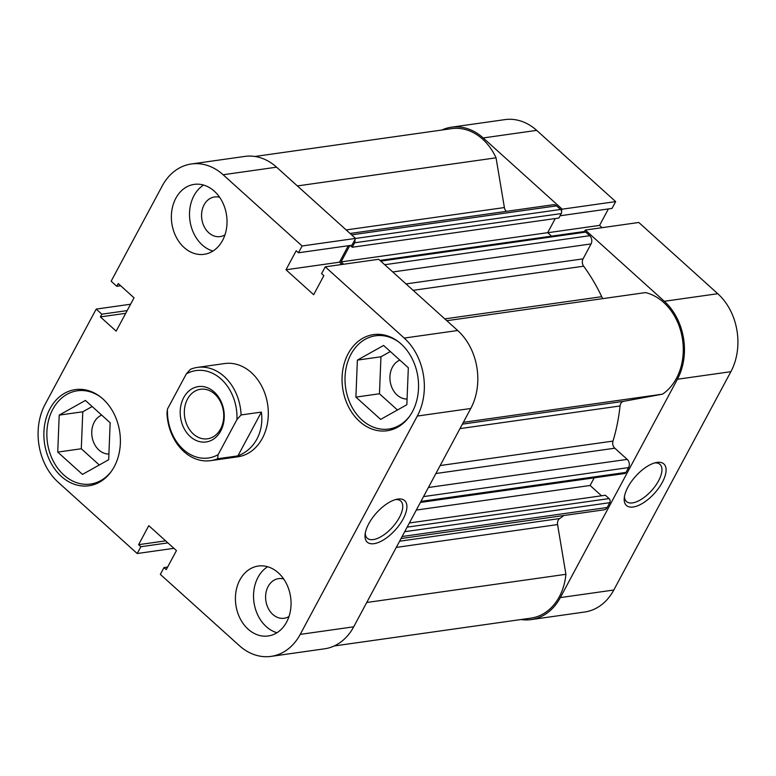<?xml version="1.0" encoding="UTF-8"?>
<svg xmlns="http://www.w3.org/2000/svg" width="776" height="776" viewBox="0 0 776 776"><rect width="100%" height="100%" fill="white"/><g stroke="black" fill="none" stroke-linecap="round" stroke-linejoin="round"><path stroke-width="1.16" d="M190.266 436.587A27.955 21.893 81.9 0 1 183.718 397.593A27.955 21.893 81.9 0 1 214.176 391.977A27.955 21.893 81.9 0 1 220.724 430.971A27.955 21.893 81.9 0 1 190.266 436.587M214.729 394.072A25.016 19.584 -98.1 0 0 200.528 389.261A25.016 19.584 -98.1 0 0 184.707 407.478A25.016 19.584 -98.1 0 0 193.331 433.978A25.016 19.584 -98.1 0 0 207.531 438.799A25.016 19.584 -98.1 0 0 223.362 420.573A25.016 19.584 -98.1 0 0 214.729 394.072M241.084 414.956L236.952 419.544A44.145 34.571 -98.1 0 0 221.102 379.066A44.145 34.571 -98.1 0 0 186.327 373.886L190.459 369.298A47.093 36.87 81.9 0 1 197.434 367.397A47.093 36.87 81.9 0 1 241.084 414.956L261.386 412.085C262.657 421.979 261.182 430.971 256.943 439.051C252.559 447.034 246.215 452.65 237.902 455.881L217.61 458.752A47.093 36.87 81.9 0 1 210.626 460.653A47.093 36.87 81.9 0 1 166.976 413.094L167.48 409.02A44.145 34.571 -98.1 0 0 183.34 449.498A44.145 34.571 -98.1 0 0 218.114 454.678L217.61 458.752M186.327 373.886L167.48 409.02M236.952 419.544L218.114 454.678M261.386 412.085L237.902 455.881M462.37 424.142L623.671 401.328L662.52 394.16A54.446 42.632 -98.1 0 0 676.42 378.378A54.446 42.632 -98.1 0 0 645.477 292.591L446.811 320.701M334.214 645.962L530.959 618.123A54.446 42.632 -98.1 0 0 559.351 596.705A54.446 42.632 -98.1 0 0 565.917 574.308L557.575 524.576L396.284 547.4M366.747 602.486L565.917 574.308M440.176 465.542L612.991 441.088A164.813 129.049 -98.1 0 0 620.043 405.964L459.984 428.614M399.611 541.202L559.671 518.562A164.813 129.049 -98.1 0 0 563.861 515.507M444.803 318.887L601.71 296.694A164.813 129.049 -98.1 0 0 583.649 266.197L413.133 290.321M343.652 264.238L341.071 261.9L349.86 245.517M350.257 245.459L352.246 247.253L354.642 242.791A2.939 2.309 -98.1 0 0 354.768 239.91M407.148 527.147L609.082 498.58L605.377 495.243L409.389 522.976M609.082 498.58A2.939 2.309 81.9 0 1 609.771 502.683L607.191 507.494A5.888 4.607 81.9 0 1 604.116 509.813L401.037 538.544M559.671 518.562A5.888 4.607 -98.1 0 0 557.575 524.576M346.174 229.939L504.39 207.551L496.048 157.819A54.446 42.632 -98.1 0 0 451.671 128.641L254.926 156.471M504.39 207.551A5.888 4.607 -98.1 0 0 506.35 211.363M350.092 233.469L553.24 204.728A5.888 4.607 81.9 0 1 556.586 205.863L351.625 234.856M355.544 238.465L560.573 209.462L556.586 205.863M560.573 209.462A2.939 2.309 81.9 0 1 561.261 213.565L354.642 242.791M352.246 247.253L558.875 218.027L561.261 213.565M551.542 236.146L547.691 232.674L555.277 218.531M379.968 260.416L584.027 231.549A2.939 2.309 81.9 0 1 585.696 232.111L589.682 235.71A5.888 4.607 81.9 0 1 591.06 243.926L583.057 258.864A5.888 4.607 -98.1 0 0 583.649 266.197M601.71 296.694A5.888 4.607 -98.1 0 0 603.068 298.595M623.671 401.328A5.888 4.607 -98.1 0 0 620.043 405.964M612.991 441.088A5.888 4.607 -98.1 0 0 614.815 448.208L435.899 473.515M428.4 487.503L627.212 459.382L614.815 448.208M627.212 459.382A5.888 4.607 81.9 0 1 628.589 467.589L423.521 496.601M420.941 501.412L626.009 472.4L628.589 467.589M626.009 472.4A2.939 2.309 81.9 0 1 624.467 473.554L420.398 502.431M601.536 495.786L590.109 485.475L594.203 477.841M463.34 422.338L662.52 394.16M297.383 185.93L496.048 157.819M341.071 261.9L547.691 232.674M416.305 510.065L590.109 485.475M409.757 416.033A47.093 36.87 81.9 0 1 388.708 429.05A47.093 36.87 81.9 0 1 351.247 405.712A47.093 36.87 81.9 0 1 350.956 354.322A47.093 36.87 81.9 0 1 375.516 335.795A47.093 36.87 81.9 0 1 399.349 342.468M111.589 471.032A47.093 36.87 81.9 0 1 90.54 484.049A47.093 36.87 81.9 0 1 53.078 460.711A47.093 36.87 81.9 0 1 52.787 409.321A47.093 36.87 81.9 0 1 77.348 390.794A47.093 36.87 81.9 0 1 101.181 397.467M283.686 578.974A20.011 15.675 -98.1 0 0 278.555 578.634A20.011 15.675 -98.1 0 0 268.118 586.51A20.011 15.675 -98.1 0 0 268.234 608.345A20.011 15.675 -98.1 0 0 284.161 618.268A20.011 15.675 -98.1 0 0 288.992 616.513M219.656 197.308A20.011 15.675 -98.1 0 0 214.525 196.968A20.011 15.675 -98.1 0 0 204.088 204.845A20.011 15.675 -98.1 0 0 204.204 226.679A20.011 15.675 -98.1 0 0 220.132 236.602A20.011 15.675 -98.1 0 0 224.962 234.847M222.576 240.424A35.318 27.655 -98.1 0 0 222.363 201.886A35.318 27.655 -98.1 0 0 194.252 184.378A35.318 27.655 -98.1 0 0 175.832 198.268A35.318 27.655 -98.1 0 0 176.045 236.816A35.318 27.655 -98.1 0 0 204.146 254.315A35.318 27.655 -98.1 0 0 222.576 240.424M203.593 185.066A35.318 27.655 -98.1 0 0 193.961 195.707A35.318 27.655 -98.1 0 0 212.934 251.065M286.606 622.09A35.318 27.655 -98.1 0 0 286.392 583.552A35.318 27.655 -98.1 0 0 258.292 566.043A35.318 27.655 -98.1 0 0 239.871 579.934A35.318 27.655 -98.1 0 0 240.085 618.472A35.318 27.655 -98.1 0 0 268.186 635.981A35.318 27.655 -98.1 0 0 286.606 622.09M267.633 566.732A35.318 27.655 -98.1 0 0 257.991 577.373A35.318 27.655 -98.1 0 0 276.964 632.731M412.434 411.658A48.558 38.024 -98.1 0 0 412.143 358.667A48.558 38.024 -98.1 0 0 373.498 334.601A48.558 38.024 -98.1 0 0 348.172 353.701A48.558 38.024 -98.1 0 0 348.463 406.692A48.558 38.024 -98.1 0 0 387.108 430.758A48.558 38.024 -98.1 0 0 412.434 411.658M114.266 466.657A48.558 38.024 -98.1 0 0 113.975 413.666A48.558 38.024 -98.1 0 0 75.33 389.6A48.558 38.024 -98.1 0 0 50.003 408.7A48.558 38.024 -98.1 0 0 50.294 461.691A48.558 38.024 -98.1 0 0 88.939 485.766A48.558 38.024 -98.1 0 0 114.266 466.657M373.993 543.675A27.955 12.697 -48 0 1 365.04 534.907A27.955 12.697 -48 0 1 397.264 499.172A27.955 12.697 -48 0 1 397.913 499.065A27.955 12.697 -48 0 1 403.171 518.931A27.955 12.697 -48 0 1 373.993 543.675M365.253 533.209A25.016 11.359 132 0 0 367.252 538.185A25.016 11.359 132 0 0 373.305 539.572A25.016 11.359 132 0 0 396.303 522.413A25.016 11.359 132 0 0 400.765 501.034A25.016 11.359 132 0 0 395.605 499.56M210.626 460.653L237.815 456.802A47.093 36.87 -98.1 0 0 262.375 438.285A47.093 36.87 -98.1 0 0 262.094 386.894A47.093 36.87 -98.1 0 0 224.623 363.556L197.434 367.397M108.912 454.018A20.011 15.675 81.9 0 1 94.012 443.203A20.011 15.675 81.9 0 1 94.265 422.144A20.011 15.675 81.9 0 1 101.685 415.102M407.08 399.019A20.011 15.675 81.9 0 1 392.181 388.204A20.011 15.675 81.9 0 1 392.433 367.145A20.011 15.675 81.9 0 1 399.853 360.103M223.119 174.745A55.92 43.786 -98.1 0 0 191.371 163.978L244.838 156.412A55.92 43.786 81.9 0 1 276.586 167.179L223.119 174.745L302.106 245.973L298.45 252.782L296.199 250.745L285.995 269.767L313.649 294.705L323.844 275.684L321.584 273.647L325.241 266.837L378.707 259.281L457.685 330.508A55.92 43.786 81.9 0 1 470.77 408.486L417.304 416.052A55.92 43.786 -98.1 0 0 404.218 338.074L457.685 330.508M325.241 266.837L404.218 338.074M271.066 656.38A55.92 43.786 -98.1 0 0 300.234 634.38L353.701 626.814A55.92 43.786 81.9 0 1 324.533 648.814L271.066 656.38A55.92 43.786 -98.1 0 1 239.318 645.622L160.331 574.385L163.988 567.576L166.248 569.613L176.443 550.601L148.788 525.662L138.594 544.674L140.854 546.711L137.197 553.521L58.219 482.284A55.92 43.786 -98.1 0 1 45.134 404.306L96.195 309.09L101.84 314.183L100.376 316.909L116.157 331.129L134.025 297.8L118.253 283.57L116.798 286.295L111.152 281.203L162.203 185.978A55.92 43.786 -98.1 0 1 191.371 163.978M137.197 553.521L173.921 548.322M353.701 626.814L470.77 408.486M276.586 167.179L355.573 238.416L351.926 245.216L298.45 252.782M348.298 245.73L339.471 262.201L341.983 264.47M300.234 634.38L417.304 416.052M302.106 245.973L355.573 238.416M96.195 309.09L130.581 304.221M165.627 540.853L138.594 544.674M167.888 542.89L140.854 546.711M167.616 567.062L163.988 567.576M120.668 285.743L116.798 286.295M125.702 313.32L100.376 316.909M127.167 310.604L101.84 314.183M339.471 262.201L285.995 269.767M92.169 406.527L82.78 411.784L81.296 448.761L99.289 464.989M390.338 351.528L380.948 356.785L379.464 393.762L397.457 409.99M85.428 400.445L110.163 422.755L108.679 459.731L82.469 474.398L57.734 452.098L59.209 415.111L85.428 400.445M59.209 415.111L82.78 411.784M57.734 452.098L81.296 448.761M383.596 345.446L408.331 367.756L406.847 404.733L380.638 419.399L355.903 397.099L357.377 360.113L383.596 345.446M357.377 360.113L380.948 356.785M355.903 397.099L379.464 393.762M657.097 462.399A27.955 12.697 -48 0 1 662.365 482.265A27.955 12.697 -48 0 1 633.187 507.009A27.955 12.697 -48 0 1 624.224 498.231A27.955 12.697 -48 0 1 656.447 462.506A27.955 12.697 -48 0 1 657.097 462.399M624.447 496.543A25.016 11.359 132 0 0 626.436 501.519A25.016 11.359 132 0 0 632.498 502.897A25.016 11.359 132 0 0 655.497 485.747A25.016 11.359 132 0 0 659.949 464.368A25.016 11.359 132 0 0 654.789 462.894M451.467 127.186L504.933 119.62A55.92 43.786 81.9 0 1 536.682 130.378L615.669 201.614L562.193 209.18L483.215 137.944A55.92 43.786 -98.1 0 0 451.467 127.186A55.92 43.786 -98.1 0 0 441.786 130.038M521.074 619.529A55.92 43.786 -98.1 0 0 531.162 619.587A55.92 43.786 -98.1 0 0 560.33 597.588L613.797 590.022A55.92 43.786 81.9 0 1 584.629 612.022L531.162 619.587M677.399 379.251A55.92 43.786 -98.1 0 0 664.314 301.282L585.327 230.045L638.803 222.479L717.781 293.716A55.92 43.786 81.9 0 1 730.866 371.694L677.399 379.251L560.33 597.588M585.327 230.045L584.522 231.549M561.387 210.684L562.193 209.18M560.078 215.776L612.012 208.424L615.669 201.614M602.079 227.678L599.557 225.399L608.384 208.938M730.866 371.694L613.797 590.022M547.759 232.732L599.557 225.399M406.013 283.909L583.057 258.864M591.06 243.926L392.782 271.969M585.696 232.111L380.735 261.114M384.731 264.713L589.682 235.71M609.771 502.683L404.703 531.696M402.123 536.507L607.191 507.494M536.682 130.378L483.215 137.944M664.314 301.282L717.781 293.716M388.708 429.05L396.1 428.003M90.54 484.049L97.931 483.002M77.348 390.794L84.739 389.756M375.516 335.795L382.907 334.757"/></g></svg>
